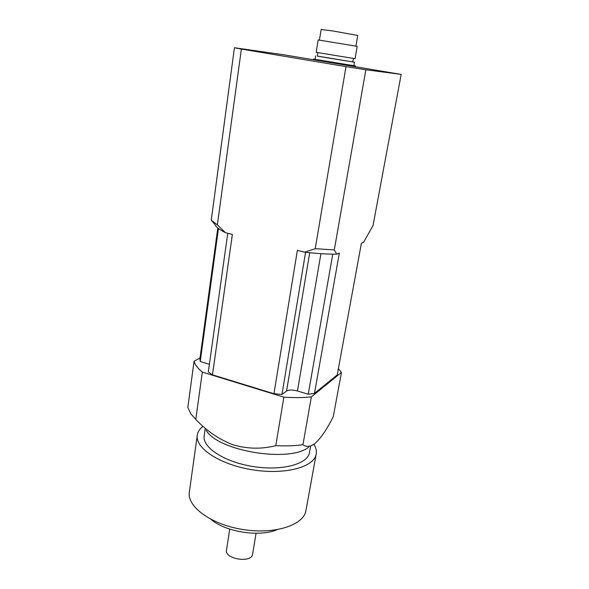 <?xml version="1.0" encoding="UTF-8"?>
<svg xmlns="http://www.w3.org/2000/svg" width="589" height="589" viewBox="0 0 589 589"><rect width="100%" height="100%" fill="white"/><g stroke="black" fill="none" stroke-linecap="round" stroke-linejoin="round"><path stroke-width="0.88" d="M313.304 59.717L313.407 59.077L313.444 59.739M313.76 59.791L313.856 59.18L314.202 59.864M326.372 61.904L326.461 61.374L329.568 61.889L329.479 62.419M327.749 62.132L327.83 61.602M331.401 62.743L331.489 62.206L329.568 61.889M333.197 63.045L333.286 62.5L337.048 63.119L336.952 63.671M335.156 63.369L335.244 62.824M338.881 63.987L338.977 63.428L337.048 63.119M340.626 64.282L340.722 63.715L344.19 64.267L344.094 64.864M342.459 64.591L342.562 64.01M345.78 65.143L345.883 64.54L344.19 64.267M347.245 65.386L347.348 64.768L350.094 65.195L349.984 65.85M348.725 65.637L348.835 65.004M315.63 55.83L315.071 59.342L353.871 65.696L354.475 62.198L317.324 56.073M352.789 61.882L354.475 62.198M313.407 59.077L315.078 59.275M314.85 59.975L314.946 59.386L314.298 59.268M314.946 59.386L315.689 59.526L315.594 60.1M316.551 60.262L316.639 59.695L315.689 59.526M316.639 59.695L317.662 59.872L317.567 60.431M318.811 60.638L318.899 60.085L317.662 59.872M318.899 60.085L320.166 60.306L320.077 60.851M321.572 61.101L321.653 60.564L320.166 60.306M321.653 60.564L323.133 60.814L323.044 61.344M324.738 61.624L324.819 61.094L323.133 60.814M324.819 61.094L326.461 61.374M331.489 62.206L333.286 62.5M338.977 63.428L340.722 63.715M345.883 64.54L347.348 64.768M351.221 66.049L351.331 65.386L350.094 65.195M351.331 65.386L352.347 65.541L352.229 66.218M353.172 66.38L353.297 65.681L352.347 65.541M353.297 65.681L354.026 65.791L353.908 66.505M354.674 66.631L354.799 65.894L354.026 65.791M354.799 65.894L355.071 66.697M355.329 66.741L355.196 65.946M355.462 65.975L355.417 66.756M353.886 65.629L355.55 65.975M317.876 52.598L317.316 56.11L328.912 58.083L352.782 61.919L353.385 58.407M328.905 54.409L316.19 52.318L318.156 39.949L357.192 46.332L355.079 58.686L328.905 54.409M319.444 40.067L321.138 29.487L333.183 31.018L357.737 35.48M338.366 368.736L341.451 372.41L311.36 396.883C303.041 397.73 293.882 397.825 283.883 397.163L202.321 372.108C197.779 368.383 195.025 364.768 194.061 361.263L200.002 358.09M252.615 554.124L252.585 554.286C251.606 563.504 224.151 559.013 226.5 550.016L229.747 529.128M276.889 529.754C259.44 537.308 225.285 531.941 211.024 519.388M306.015 510.192L305.912 510.744C303.504 525.307 274.364 534.768 242.418 529.445C210.428 524.298 186.426 506.135 189.408 491.668L197.234 435.565M313.908 444.32C316.028 447.714 316.779 451.034 316.153 454.274C314.04 467.261 284.605 475.154 251.974 469.727C219.307 464.456 194.554 447.692 197.337 434.822C197.911 431.737 199.678 428.976 202.645 426.539M309.49 452.323L309.409 452.772C307.524 464.316 281.402 471.244 252.593 466.451C223.761 461.805 201.755 446.999 204.228 435.543L205.127 429.204M308.643 447.139C289.869 462.932 217.996 451.159 206.202 430.36M202.321 372.108L195.784 419.39C206.555 430.905 219.027 439.401 233.207 444.864C247.527 448.995 261.722 449.252 275.792 445.645C285.65 446.16 294.699 445.851 302.937 444.717C306.192 447.132 310.05 446.86 314.497 443.9C320.622 438.569 326.88 429.469 333.286 416.6L341.451 372.41M195.784 419.39L190.762 413.758L187.832 407.411L194.061 361.263M311.36 396.883L302.937 444.717M283.883 397.163L275.792 445.645M273.951 393.724L297.371 250.391L304.66 252.18L315.225 248.691L346.001 66.616L365.857 69.767L334.294 249.92L336.731 254.183L339.33 253.034L314.489 393.378L337.225 374.95L361.381 243.294L363.604 242.307L373.036 225.528L401.168 74.398L282.897 54.637L234.437 47.738L241.372 49.071L217.363 224.88L225.491 232.721L232.368 234.415L212.46 374.84L273.951 393.724L281.954 394.468L286.563 391.037C288.978 389.719 292.608 389.697 297.438 390.963L320.924 253.66M365.857 69.767L401.168 74.398M346.001 66.616L241.372 49.071M217.805 227.972L199.907 358.789L200.231 361.513L209.389 364.282M225.491 232.721C219.535 229.739 216.038 227.015 215.007 224.556L211.26 220.153L234.437 47.738M304.66 252.18C316.58 253.542 327.263 254.212 336.731 254.183M211.26 220.153L217.363 224.88M315.225 248.691L334.294 249.92M227.759 233.281L208.315 371.909L212.46 374.84M297.438 390.963L308.246 394.232L314.489 393.378M200.231 361.513L218.467 228.503M281.954 394.468L305.573 252.283M308.246 394.232L332.748 254.153M286.563 391.037L309.718 252.733M313.289 59.717L313.392 59.069M355.933 46.038L357.737 35.465M256.06 533.266L252.585 554.286M316.153 454.274L305.912 510.744M310.617 446.042L309.409 452.772"/></g></svg>
